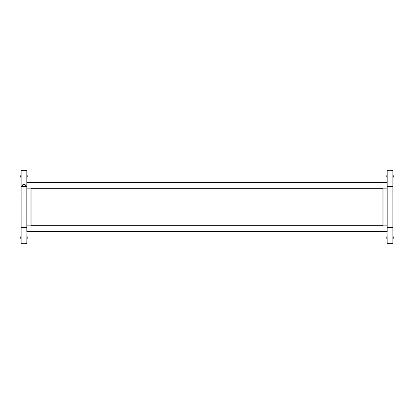<?xml version="1.0" encoding="UTF-8"?>
<svg xmlns="http://www.w3.org/2000/svg" width="414" height="414" viewBox="0 0 414 414"><rect width="100%" height="100%" fill="white"/><g stroke="black" fill="none" stroke-linecap="round" stroke-linejoin="round"><path stroke-width="0.62" d="M392.891 186.528L387.162 186.528L387.162 170.314L392.891 170.149L387.162 170.149L392.891 170.314L392.891 243.851L387.162 243.851L392.891 243.686L387.162 243.686L386.997 225.837L386.997 231.566L27.003 231.566L27.003 225.837L386.997 225.837L383.069 225.837L383.069 188.163L386.997 188.163L27.003 188.163L27.003 182.434L27.003 188.163L30.931 188.163L30.931 225.837L27.003 225.837L26.838 243.686L21.109 243.851L26.838 243.851L21.109 243.686L21.109 170.314L26.838 170.314L26.838 186.528L21.109 186.528M26.838 170.314L21.109 170.149L26.838 170.314M21.109 177.875A3.276 3.276 0 0 1 21.109 174.703M26.838 174.703A3.276 3.276 0 0 1 26.838 177.875M21.109 239.297A3.276 3.276 0 0 1 21.109 236.125M26.838 236.125A3.276 3.276 0 0 1 26.838 239.297M23.153 184.887L23.153 184.396L24.793 184.396L24.793 184.887M22.501 186.528L22.501 184.887L25.445 184.887L25.445 186.528M26.838 231.566L26.838 227.472L21.109 227.472M387.162 182.434L386.997 188.163L386.997 182.434L26.838 182.434M26.838 186.528L26.838 227.472M23.971 192.758L23.971 192.417L23.971 192.758M23.971 187.847L23.971 187.501L23.971 187.847M23.971 221.583L23.971 221.242L23.971 221.583M23.971 226.499L23.971 226.153L23.971 226.499M153.936 231.731L153.527 231.566M115.035 231.566L114.626 231.566M115.035 231.731L153.527 231.731M114.626 182.434L115.035 182.434M153.527 182.434L153.936 182.434M153.527 182.269L115.035 182.269M260.064 231.566L260.473 231.566M298.965 231.566L299.374 231.566M298.965 231.731L260.473 231.731M392.891 177.875A3.276 3.276 0 0 0 392.891 174.703M387.162 174.703A3.276 3.276 0 0 0 387.162 177.875M392.891 239.297A3.276 3.276 0 0 0 392.891 236.125M387.162 236.125A3.276 3.276 0 0 0 387.162 239.297M299.374 182.434L298.965 182.434M260.473 182.434L260.064 182.434M260.473 182.269L298.965 182.269M387.162 231.566L387.162 227.472L392.891 227.472M387.162 186.528L387.162 227.472M390.029 192.758L390.029 192.417L390.029 192.758M390.029 187.847L390.029 187.501L390.029 187.847M390.029 221.583L390.029 221.242L390.029 221.583M390.029 226.499L390.029 226.153L390.029 226.499M382.945 188.287L31.055 188.287L31.055 225.713L382.945 225.713L382.945 188.287"/></g></svg>

